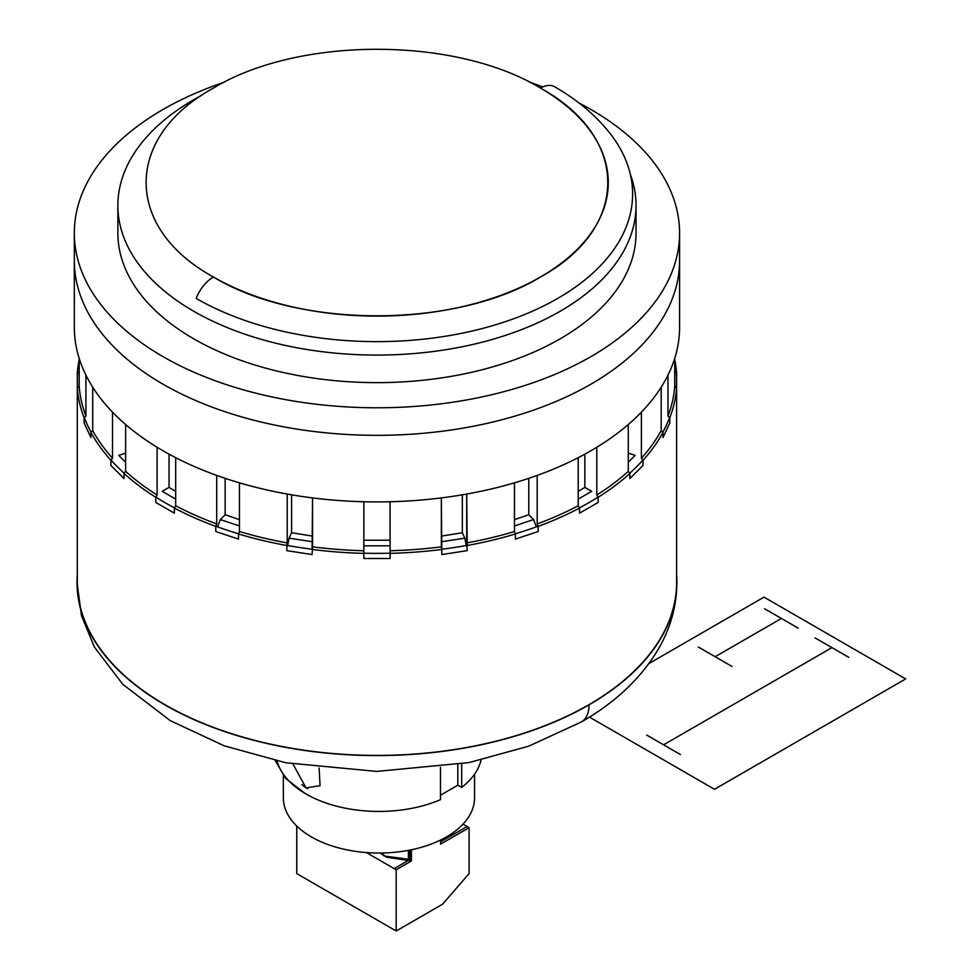 <?xml version="1.0" encoding="UTF-8"?>
<svg xmlns="http://www.w3.org/2000/svg" width="980" height="980" viewBox="0 0 980 980"><rect width="100%" height="100%" fill="white"/><g stroke="black" fill="none" stroke-linecap="round" stroke-linejoin="round"><path stroke-width="1.47" d="M202.003 95.183A259.088 149.585 0 0 0 117.87 205.506A259.088 149.585 0 0 0 193.758 311.273A259.088 149.585 0 0 0 476.096 343.698A259.088 149.585 0 0 0 636.032 205.506A259.088 149.585 0 0 0 630.312 174.244M636.032 205.506L636.032 233.056A259.088 149.585 180 0 1 476.096 371.249A259.088 149.585 180 0 1 193.758 338.835A259.088 149.585 180 0 1 117.87 233.056L117.87 205.506M224.408 82.161A302.636 174.722 0 0 0 74.321 233.056A302.636 174.722 0 0 0 162.962 356.61A302.636 174.722 0 0 0 492.769 394.487A302.636 174.722 0 0 0 679.581 233.056A302.636 174.722 0 0 0 590.952 109.515A302.636 174.722 0 0 0 579.009 102.986M542.846 86.926A302.636 174.722 0 0 0 529.519 82.161M162.962 384.16A302.636 174.722 180 0 1 74.321 260.607A302.636 174.722 0 0 0 162.962 384.16A302.636 174.722 0 0 0 492.769 422.037A302.636 174.722 0 0 0 679.581 260.607A302.636 174.722 180 0 1 492.769 422.037A302.636 174.722 180 0 1 162.962 384.16M679.581 233.056L679.581 327.198A302.636 174.722 180 0 1 492.769 488.616A302.636 174.722 180 0 1 162.962 450.739A302.636 174.722 180 0 1 74.321 327.198L74.321 233.056M77.592 372.768A299.647 172.995 0 0 0 77.31 380.363A299.647 172.995 0 0 0 77.592 387.921M84.39 417.762A299.647 172.995 0 0 0 91.189 432.401M111.132 460.208A299.647 172.995 0 0 0 124.252 473.328M155.979 497.203A299.647 172.995 0 0 0 165.069 502.691A299.647 172.995 0 0 0 174.55 507.934M676.604 393.066L676.604 387.945L674.73 386.414A298.055 172.088 180 0 1 667.98 416.01L669.793 417.823A299.941 173.166 -0 0 0 676.604 387.945L674.73 386.414L674.73 358.374L674.73 371.261L676.604 372.792L676.604 582.402A299.647 172.995 180 0 1 491.629 742.24A299.647 172.995 180 0 1 165.069 704.73A299.647 172.995 180 0 1 77.31 582.402L77.31 372.792L79.184 371.359M215.906 526.248A299.647 172.995 0 0 0 238.63 533.831M286.797 545.346A299.647 172.995 0 0 0 312.142 549.266M363.837 553.198A299.647 172.995 0 0 0 390.077 553.198M441.772 549.266A299.647 172.995 0 0 0 467.117 545.346M515.284 533.831A299.647 172.995 0 0 0 538.008 526.248M579.364 507.934A299.647 172.995 0 0 0 597.935 497.203M629.662 473.328A299.647 172.995 0 0 0 642.782 460.208M662.725 432.401A299.647 172.995 0 0 0 669.511 417.762M676.31 387.921A299.647 172.995 0 0 0 676.604 380.363A299.647 172.995 0 0 0 676.31 372.768M179.009 712.509A262.444 151.52 180 0 1 177.613 711.566M589.041 704.853A37.497 21.646 60 0 1 581.275 722.015A37.497 21.646 -120 0 0 589.041 704.853A299.929 173.166 180 0 1 262.175 742.387A299.929 173.166 180 0 1 77.016 582.402A299.929 173.166 180 0 1 77.31 574.831A299.929 173.166 0 0 0 256.135 740.905A299.929 173.166 0 0 0 589.041 704.853A299.929 173.166 180 0 0 676.886 582.402C676.739 605.052 670.982 626.563 659.601 646.947C642.353 676.984 616.249 702.011 581.275 722.015L528.661 746.197L469.028 762.575L376.712 771.419L285.67 762.734L224.2 745.817L170.25 720.619L122.77 684.285L94.362 647.045L81.463 615.575L77.016 582.402M576.301 711.566A262.444 151.52 180 0 1 574.905 712.509M676.604 574.844A299.929 173.166 180 0 1 676.886 582.402M301.84 784.564A95.611 55.199 0 0 0 307.647 788.692M474.553 774.2L474.553 797.842A95.611 55.199 180 0 1 415.532 848.839A95.611 55.199 180 0 1 311.334 836.871A95.611 55.199 180 0 1 283.343 797.842L283.343 775.707M481.082 760.027A103.108 59.523 180 0 1 461.678 787.442L457.807 785.213L440.473 795.221M461.678 763.959L461.678 787.442L461.678 763.959M440.473 799.68L440.473 767.267L440.473 799.68A103.108 59.523 180 0 1 277.034 760.958M293.032 764.106L306.042 787.883L320.068 785.715L319.113 767.977M363.837 540.237L363.837 501.748L363.837 550.748L363.837 501.748L363.837 540.237L390.077 540.237L390.077 542.124L390.077 501.748L390.077 553.369A299.941 173.166 0 0 0 441.833 549.437L441.343 546.852A298.055 172.088 180 0 1 390.077 550.748L390.077 558.49L363.837 558.49L363.837 550.748A298.055 172.088 180 0 1 312.559 546.852L312.559 497.913L312.081 549.437A299.941 173.166 0 0 0 363.837 553.369L363.837 550.748A298.055 172.088 180 0 1 312.559 546.852L312.081 554.558L286.724 550.638L287.214 542.932A298.055 172.088 180 0 1 239.439 531.503L239.439 482.834L239.439 531.503L238.495 533.977A299.941 173.166 0 0 0 286.724 545.505L287.214 542.932A298.055 172.088 180 0 1 239.439 531.503L238.495 533.977L238.495 539.098L215.772 531.528L215.772 526.395L216.703 523.933A298.055 172.088 180 0 1 175.69 505.766L175.69 457.672L175.69 505.766L174.367 508.057A299.941 173.166 0 0 0 215.772 526.407L216.703 523.933A298.055 172.088 180 0 1 175.69 505.766L174.367 508.057L174.367 513.177L155.783 502.458L155.783 497.326L157.106 495.035A298.055 172.088 180 0 1 125.636 471.356L124.007 473.426L124.007 478.546L110.887 465.427L110.887 460.306L112.516 458.236A298.055 172.088 180 0 1 92.72 430.649L92.72 387.186L92.72 430.649L90.919 432.462A299.941 173.166 0 0 0 110.887 460.294L112.516 458.236A298.055 172.088 180 0 1 92.72 430.649L90.919 432.462L90.919 437.582L84.121 422.944L84.121 417.823L85.934 416.01A298.055 172.088 180 0 1 79.184 386.414L79.184 358.374L79.184 386.414L77.31 387.945A299.941 173.166 0 0 0 84.121 417.823L85.934 416.01L85.934 375.12L85.934 416.01A298.055 172.088 180 0 1 79.184 386.414L77.31 387.945L77.31 393.066M112.516 458.236L112.516 412.151L112.516 458.236M155.783 497.326L157.106 495.035L157.106 447.272L157.106 495.035A298.055 172.088 180 0 1 125.636 471.356L125.636 424.536L125.636 471.356L124.007 473.426A299.941 173.166 -0 0 0 155.759 497.313M175.69 491.446L169.062 487.379L169.05 454.157L169.05 487.379L162.214 491.335L175.69 499.114L162.214 491.335M216.703 523.933L216.703 475.41L216.703 523.933M225.155 514.721L225.155 478.338L225.155 514.721L220.304 519.559L217.548 526.848L220.304 519.559L239.439 525.942L220.304 519.559L225.155 514.721L239.439 519.67M287.214 542.932L287.214 494.055L287.214 542.932M291.587 532.753L291.587 494.814L291.587 532.753L289.076 538.143L287.691 545.505L289.076 538.143L312.559 541.781L289.076 538.143L291.587 532.753L312.559 536.097M674.73 371.359L674.73 386.414A298.055 172.088 180 0 1 667.98 416.01L667.98 375.12L667.98 416.01L669.793 417.823L669.793 422.944L662.995 437.582L662.995 432.462L661.182 430.649A298.055 172.088 180 0 1 641.398 458.236L641.398 412.151L641.398 458.236L643.015 460.306A299.941 173.166 0 0 0 662.995 432.462L661.182 430.649A298.055 172.088 180 0 1 641.398 458.236L643.015 460.306L643.015 465.427L629.895 478.546L629.895 473.426L628.278 471.356A298.055 172.088 180 0 1 596.796 495.035L596.796 447.26L596.796 495.035L598.131 497.326A299.941 173.166 -0 0 0 629.907 473.426L628.278 471.356A298.055 172.088 180 0 1 596.796 495.035L598.131 497.326L598.131 502.458L579.548 513.177L579.548 508.057A299.941 173.166 -0 0 1 538.143 526.407L537.199 523.933L537.199 475.41L537.199 523.933A298.055 172.088 180 0 0 578.2 505.778A298.055 172.088 180 0 1 537.199 523.933L538.143 526.395L538.143 531.528L515.407 539.098L515.407 533.977A299.941 173.166 -0 0 1 467.191 545.505L466.701 494.055L466.701 542.932A298.055 172.088 180 0 0 514.463 531.515A298.055 172.088 180 0 1 466.701 542.932L467.191 550.638L441.833 554.558L441.343 497.913L441.343 546.852A298.055 172.088 180 0 1 390.077 550.748L390.077 540.237M514.476 531.503L514.476 482.834L514.476 531.503L515.407 533.977L514.476 531.503M462.327 532.753L464.839 538.143L441.343 541.781L464.839 538.143L466.223 545.505L464.839 538.143L462.327 532.753L462.327 494.814L462.327 532.753L441.343 536.097M578.225 505.766L578.225 457.672L578.225 505.766L579.548 508.057L578.225 505.766M528.759 514.721L533.598 519.559L514.476 525.942L533.598 519.559L536.366 526.848L533.598 519.559L528.759 514.721L528.759 478.338L528.759 514.721L514.476 519.67M661.182 430.649L661.182 387.186L661.182 430.649M578.225 491.446L584.864 487.366L584.864 454.157L584.864 487.366L591.687 491.335L578.225 499.114L591.687 491.335M628.278 471.356L628.278 424.536L628.278 471.356M674.73 371.261L676.604 372.792A299.941 173.166 0 0 0 674.73 359.599M79.184 359.599A299.941 173.166 -0 0 0 77.31 372.792L79.184 371.261M196.172 298.41A255.67 147.613 0 0 0 521.936 315.609A255.67 147.613 0 0 0 610.344 133.77C596.073 115.579 577.49 99.899 554.582 86.73A28.114 16.231 -60 0 0 540.519 88.114A231.317 133.549 180 0 1 540.519 276.985A231.317 133.549 180 0 1 213.395 276.985A28.114 16.231 -60 0 0 196.172 298.41M381.343 853.017L386.23 857.145L411.416 860.979L396.177 869.774L396.177 931L296.756 873.609L296.756 826.042L296.756 873.609L396.177 931L442.568 904.209L469.077 873.609L469.077 827.683L462.977 824.156L469.077 827.683L469.077 873.609L469.077 827.683L462.977 824.156L469.077 827.683L469.077 873.609L442.568 904.209L396.177 931L396.177 869.774L366.349 852.551L396.177 869.774L411.416 860.979L411.416 849.758L411.416 860.979L410.387 860.379L410.387 849.966M440.584 840.032L440.584 844.135L469.077 827.683L440.584 844.135L440.584 840.032M457.807 785.213L457.807 764.645L457.807 785.213L459.694 786.291M409.432 859.827L409.432 850.15L409.432 859.827L408.403 859.24L408.403 850.346L408.403 859.24L384.246 856.005L380.35 853.029L384.246 856.005L409.432 859.827L408.403 859.24L409.432 859.827L394.193 868.623L366.349 852.551L394.193 868.623L409.432 859.827M305.05 793.433L285.756 778.537L275.257 760.566M307.034 788.41L303.506 786.107M462.977 824.156L467.093 826.532L440.584 841.845M441.037 839.811L442.568 840.693L442.923 838.856M118.764 455.382L125.636 462.266L118.764 455.382L125.636 453.091M390.077 545.823L363.837 545.823L390.077 545.823M635.15 455.382L628.278 462.266L635.15 455.382L628.278 453.091M363.837 551.152L363.837 553.112L363.837 551.152M390.077 553.112L390.077 551.164L390.077 553.112M213.383 88.114C298.557 36.346 455.43 36.358 540.568 88.139C630.189 137.31 630.164 227.838 540.519 276.985C455.357 328.753 298.471 328.741 213.334 276.96C123.725 227.789 123.749 137.261 213.383 88.114M648.932 663.558L763.996 597.126L905.679 678.92L714.506 789.292L589.458 717.103M646.751 735.098L680.414 754.527M781.428 618.466L715.143 656.723M815.091 637.907L848.766 657.335M764.596 608.739L798.259 628.18M698.311 647.008L731.986 666.449M831.934 647.621L663.583 744.812"/></g></svg>

